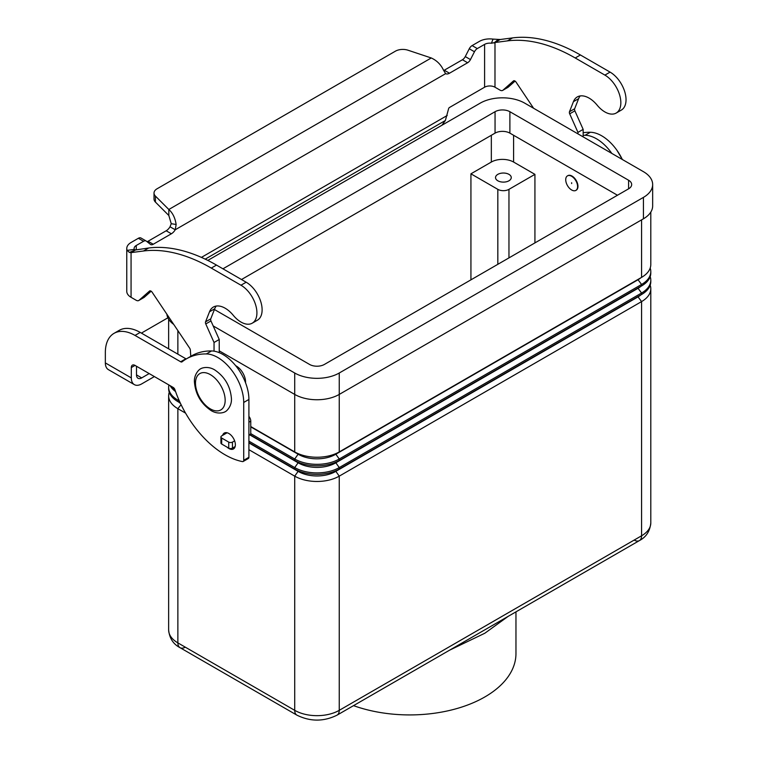 <?xml version="1.0" encoding="UTF-8"?>
<svg xmlns="http://www.w3.org/2000/svg" width="758" height="758" viewBox="0 0 758 758"><rect width="100%" height="100%" fill="white"/><g stroke="black" fill="none" stroke-linecap="round" stroke-linejoin="round"><path stroke-width="1.14" d="M227.002 447.106A9.181 5.297 -120 0 0 233.464 448.963A9.181 5.297 -120 0 0 235.368 444.756A9.181 5.297 -120 0 0 231.361 435.518A9.181 5.297 -120 0 0 224.283 433.055A9.181 5.297 -120 0 0 222.634 435.357M185.568 413.129L177.865 408.676L177.865 642.879A10.489 6.055 120 0 0 180.044 647.683L296.899 715.145A10.489 6.055 120 0 1 294.72 710.341L177.865 642.879A31.476 18.173 180 0 1 168.646 630.021C169.46 638.255 173.26 644.139 180.044 647.683L180.044 647.683A10.489 6.055 120 0 0 185.284 647.161M180.044 647.683L296.899 715.145C310.287 721.739 323.675 721.739 337.064 715.145L639.411 540.587A10.489 6.055 -120 0 0 641.581 535.792L339.243 710.341A10.489 6.055 60 0 1 337.064 715.145L639.411 540.587A10.489 6.055 -120 0 1 634.162 540.075M353.531 705.641A106.234 61.332 0 0 0 461.281 707.214A106.234 61.332 0 0 0 515.961 653.585L515.961 611.858M449.56 650.203L484.817 633.243L508.192 616.349M497.826 180.783A7.874 4.548 180 0 1 495.524 177.571A7.874 4.548 180 0 1 500.384 173.374A7.874 4.548 180 0 1 508.959 174.359A7.874 4.548 180 0 1 511.262 177.571A7.874 4.548 180 0 1 506.41 181.768A7.874 4.548 180 0 1 497.826 180.783M571.655 176.282A8.395 4.842 60 0 1 577.141 183.682A8.395 4.842 60 0 1 575.853 190.41A8.395 4.842 60 0 1 571.655 189.993A8.395 4.842 60 0 1 566.169 182.593A8.395 4.842 60 0 1 567.458 175.875A8.395 4.842 60 0 1 571.655 176.282M567.647 175.771A8.395 4.842 60 0 1 567.827 175.657A8.395 4.842 60 0 1 572.025 176.074A8.395 4.842 60 0 1 577.511 183.464A8.395 4.842 60 0 1 576.222 190.192A8.395 4.842 60 0 1 576.033 190.296M571.655 182.716L571.655 183.569L571.655 182.716M235.71 365.735A13.113 7.571 60 0 1 236.297 366.048A13.113 7.571 60 0 1 245.554 382.771M181.086 404.677L177.865 408.676A31.476 18.173 180 0 1 168.646 395.828A31.476 18.173 180 0 1 169.252 392.284M180.47 403.379A26.227 15.141 180 0 1 178.613 402.024M179.352 400.973L177.865 400.11A31.476 18.173 180 0 1 168.646 387.262L168.646 388.74A31.476 18.173 0 0 0 177.865 401.588L180.281 402.981M168.646 387.262A31.476 18.173 180 0 1 168.901 384.969M170.124 385.67A31.476 18.173 0 0 0 175.562 391.535M174.871 389.536A31.476 18.173 180 0 1 171.829 386.656M650.193 285.197A31.476 18.173 180 0 1 650.8 288.741A31.476 18.173 180 0 1 641.581 301.589L339.243 476.147A31.476 18.173 180 0 1 294.72 476.147L248.908 449.693M248.908 442.937L298.434 471.533A26.227 15.141 0 0 0 335.529 471.533L637.876 296.975A26.227 15.141 0 0 0 640.832 294.938M248.908 442.606L294.72 469.06A31.476 18.173 0 0 0 339.243 469.06L641.581 294.502A31.476 18.173 0 0 0 650.8 281.654L650.8 280.176A31.476 18.173 180 0 1 641.581 293.024L339.243 467.582A31.476 18.173 180 0 1 294.72 467.582L248.908 441.128M249.77 434.874L298.434 462.967A26.227 15.141 0 0 0 335.529 462.967L637.876 288.41A26.227 15.141 0 0 0 640.832 286.363M250.064 434.704L294.72 460.494A31.476 18.173 0 0 0 339.243 460.494L641.581 285.937A31.476 18.173 0 0 0 650.8 273.088L650.8 271.61A31.476 18.173 180 0 1 641.581 284.458L339.243 459.007A31.476 18.173 180 0 1 294.72 459.007L250.765 433.633M650.193 276.632A31.476 18.173 180 0 1 650.8 280.176M250.765 426.546L294.72 451.92A31.476 18.173 0 0 0 339.243 451.92L641.581 277.371A31.476 18.173 0 0 0 650.8 264.514L650.8 212.098M650.193 268.067A31.476 18.173 180 0 1 650.8 271.61M250.765 426.877L298.434 454.393A26.227 15.141 0 0 0 335.529 454.393L637.876 279.844A26.227 15.141 0 0 0 640.832 277.798M470.936 279.844L470.936 173.819L491.336 162.041A15.738 9.087 180 0 1 513.592 162.041L534.93 174.359L534.93 242.892M534.93 174.359L508.959 189.348A7.874 4.548 180 0 1 497.826 189.348L470.936 173.819M219.233 350.84L294.72 394.425A31.476 18.173 0 0 0 339.243 394.425L643.438 218.797A31.476 18.173 0 0 0 652.657 205.949L652.657 184.535A31.476 18.173 180 0 1 643.438 197.383L339.243 373.012A31.476 18.173 180 0 1 294.72 373.012L213.188 325.931M166.855 314.172A31.476 18.173 0 0 0 173.734 324.415M617.467 195.242L509.888 133.133A10.489 6.055 0 0 0 495.05 133.133L241.489 279.522M222.947 268.806L495.05 111.71A10.489 6.055 180 0 1 509.888 111.71L628.6 180.252A10.489 6.055 180 0 1 631.67 184.535A10.489 6.055 180 0 1 628.6 188.818L324.405 364.437A10.489 6.055 180 0 1 309.567 364.437L214.419 309.51M207.815 260.411L480.212 103.145A31.476 18.173 180 0 1 524.726 103.145L643.438 171.678A31.476 18.173 180 0 1 652.657 184.535M114.041 333.34A41.974 24.228 60 0 1 135.019 335.424L140.211 332.421A41.974 24.228 60 0 0 119.233 330.346L114.041 333.34A41.974 24.228 60 0 0 105.343 352.555L105.343 362.911A14.686 8.48 120 0 0 108.385 369.629L134.356 384.628A14.686 8.48 -60 0 1 131.314 377.901L131.314 367.545L135.019 365.403A5.249 3.032 -120 0 0 132.394 365.148A5.249 3.032 -120 0 0 131.314 367.545M154.376 376.574L141.699 383.899A14.686 8.48 -60 0 1 134.356 384.628M136.506 366.266L136.506 374.897A7.343 4.245 120 0 0 138.022 378.261A7.343 4.245 120 0 0 141.699 377.901L149.184 373.58M140.211 332.421L185.843 358.761A2.625 1.516 -120 0 0 186.26 358.951M135.019 335.424L180.65 361.765A2.625 1.516 -120 0 0 181.967 361.898A2.625 1.516 -120 0 0 182.072 361.822A104.926 60.583 60 0 1 186.421 358.856L191.613 355.853A104.926 60.583 60 0 1 211.558 350.945A36.725 21.205 60 0 1 248.908 399.457L248.908 457.292A2.625 1.516 60 0 1 248.368 458.486L243.176 461.489A2.625 1.516 60 0 1 242.446 461.584A78.69 45.433 60 0 1 174.899 389.64A2.625 1.516 -120 0 0 173.231 387.461L135.019 365.403M186.421 358.856A104.926 60.583 60 0 1 206.366 353.939A36.725 21.205 60 0 1 243.716 402.46L243.716 460.286A2.625 1.516 60 0 1 243.176 461.489M167.897 317.801L143.707 331.767A41.974 24.228 0 0 0 141.481 333.15M583.158 135.284A104.926 60.583 60 0 1 585.129 135.265A36.725 21.205 60 0 1 611.839 153.438M583.158 132.745A104.926 60.583 60 0 1 590.321 132.271A36.725 21.205 60 0 1 622.337 159.502M147.033 241.679A5.249 3.032 120 0 0 148.047 241.252L166.182 230.783A7.874 4.548 120 0 0 170.029 226.775L171.251 223.695L168.826 215.48L168.826 209.483C172.701 212.941 175.145 217.944 176.14 224.482L175.221 229.778A7.874 4.548 -60 0 1 171.374 233.777L153.239 244.256A5.249 3.032 -60 0 1 150.615 244.512A5.249 3.032 -60 0 1 150.397 244.36L146.398 241.167A5.249 3.032 120 0 0 146.18 241.016A5.249 3.032 120 0 0 143.556 241.281L136.26 245.488A7.343 4.245 0 0 0 134.109 248.491A7.343 4.245 0 0 0 134.289 249.429L135.436 249.979L148.653 248.008A183.616 106.016 60 0 1 216.485 265.082L246.17 282.222A22.56 13.028 60 0 1 253.892 288.978A22.56 13.028 60 0 1 257.445 320.17L252.253 323.173A22.56 13.028 -120 0 0 248.69 291.982A22.56 13.028 -120 0 0 240.968 285.216L211.292 268.086A183.616 106.016 -120 0 0 143.461 251.002L131.068 252.622L129.428 252.414L127.126 250.367A14.686 8.48 180 0 1 126.766 248.491A14.686 8.48 180 0 1 131.068 242.494L138.363 238.277A5.249 3.032 -60 0 1 140.988 238.021A5.249 3.032 -60 0 1 141.206 238.164M616.169 113.065L621.37 110.062A22.56 13.028 -120 0 0 617.808 78.87A22.56 13.028 -120 0 0 610.086 72.114L580.41 54.974A183.616 106.016 -120 0 0 512.579 37.9L500.176 39.511L494.983 42.514L507.377 40.894A183.616 106.016 60 0 1 575.218 57.978L604.893 75.108A22.56 13.028 60 0 1 612.616 81.873A22.56 13.028 60 0 1 616.169 113.065A22.56 13.028 60 0 1 597.171 105.182A23.612 13.635 -120 0 0 577.283 96.939A23.612 13.635 -120 0 0 573.427 101.667L569.476 111.748A2.625 1.516 -120 0 0 569.694 113.833L577.956 132.375L577.956 133.882M533.594 108.261L516.046 82.101A2.625 1.516 -120 0 0 513.583 80.85A2.625 1.516 -120 0 0 513.441 80.954L502.961 90.193A5.249 3.032 60 0 1 502.677 90.401A5.249 3.032 60 0 1 500.053 90.136L494.983 87.208L494.983 42.514L491.421 43.244L493.041 39.103A14.686 8.48 180 0 0 479.407 41.377L472.111 45.594A5.249 3.032 120 0 0 469.268 48.758L465.27 56.575A5.249 3.032 -60 0 1 462.427 59.749L444.283 70.219A7.874 4.548 -60 0 1 443.676 70.532M441.952 125.231L445.372 120.494L448.584 108.801A1.308 0.758 120 0 1 449.485 107.484L484.599 87.208A7.343 4.245 180 0 1 494.983 87.208M502.677 90.401L507.869 87.397A5.249 3.032 -120 0 0 508.163 87.198L515.08 81.087M583.158 136.876L583.158 129.381L574.886 110.839A2.625 1.516 60 0 1 574.668 108.745L578.619 98.673A23.612 13.635 60 0 1 580.173 95.944M444.283 70.219L449.485 73.223A7.874 4.548 120 0 1 445.628 73.659L443.496 70.134C440.872 64.544 436.788 60.488 431.264 57.968L408.05 50.227A10.489 6.055 180 0 0 395.382 51.193L157.086 188.77A10.489 6.055 0 0 0 154.016 193.053A10.489 6.055 0 0 0 155.418 196.085L168.826 209.483L431.264 57.968M493.041 39.103L500.176 39.511M491.421 43.244A7.343 4.245 0 0 0 484.599 44.381L477.303 48.588A5.249 3.032 -60 0 0 474.461 51.762L470.462 59.579A5.249 3.032 120 0 1 467.62 62.743L449.485 73.223M583.158 129.381L577.956 132.375M168.826 215.48L155.418 202.083A10.489 6.055 180 0 1 154.016 199.051L154.016 193.053M445.628 73.659L175.221 229.778L170.029 226.775M135.568 249.922L131.068 252.622L131.068 297.316L136.137 300.244A5.249 3.032 -120 0 0 138.761 300.509A5.249 3.032 -120 0 0 139.046 300.301L149.516 291.063A2.625 1.516 60 0 1 149.658 290.958A2.625 1.516 60 0 1 152.121 292.209L189.642 348.14A2.625 1.516 60 0 1 190.343 350.035L190.798 356.326M126.766 248.491L126.766 291.328A14.686 8.48 0 0 0 131.068 297.316M214.04 351.162L214.04 342.483L205.769 323.941A2.625 1.516 60 0 1 205.551 321.856L209.511 311.775A23.612 13.635 60 0 1 213.368 307.047A23.612 13.635 60 0 1 233.246 315.29A22.56 13.028 -120 0 0 252.253 323.173M216.248 306.052A23.612 13.635 -120 0 0 214.703 308.781L210.752 318.853A2.625 1.516 -120 0 0 210.961 320.947L219.233 339.489L219.233 352.65M248.908 416.36A5.249 3.032 60 0 1 250.765 421.145L250.765 433.946A1.052 0.606 60 0 1 250.547 434.419L248.908 435.367M151.155 291.195L144.238 297.307A5.249 3.032 60 0 1 143.954 297.506L138.761 300.509M214.04 342.483L219.233 339.489M227.097 432.771L221.687 435.897A2.625 1.516 0 0 0 220.919 436.968A2.625 1.516 0 0 0 221.687 438.039L228.736 442.113A2.625 1.516 0 0 0 232.45 442.113L234.629 440.853M235.16 446.538L232.45 448.111A2.625 1.516 180 0 1 228.736 448.111L221.687 444.036A2.625 1.516 180 0 1 220.919 442.966L220.919 436.968M210.326 374.613A20.987 12.119 60 0 1 225.164 400.319A20.987 12.119 60 0 1 210.326 408.884A20.987 12.119 60 0 1 195.488 383.178A20.987 12.119 60 0 1 210.326 374.613M178.585 399.22L177.865 401.588M177.865 330.592L177.865 354.157M298.434 470.889L294.72 476.147L294.72 710.341A31.476 18.173 180 0 0 339.243 710.341L339.243 476.147L335.529 470.889M637.876 296.643L641.581 301.589L641.581 535.792A31.476 18.173 180 0 0 650.8 522.935C649.994 531.168 646.195 537.052 639.411 540.587M298.434 462.323L294.72 467.582L294.72 469.06M637.876 288.078L641.581 293.024L641.581 294.502M335.529 462.323L339.243 467.582L339.243 469.06M298.434 453.758L294.72 459.007L294.72 460.494M294.72 373.012L294.72 451.92M335.529 453.758L339.243 459.007L339.243 460.494M637.876 279.512L641.581 284.458L641.581 285.937M339.243 373.012L339.243 451.92M641.581 219.867L641.581 277.371M497.826 189.348L497.826 264.315M508.959 189.348L508.959 257.891M513.592 135.275L513.592 162.041M491.336 135.275L491.336 162.041M628.6 180.252L628.6 188.818M509.888 111.71L509.888 133.133M495.05 111.71L495.05 133.133M643.438 197.383L643.438 218.797M105.343 362.911L131.314 377.901M136.506 374.897L141.699 377.901M243.716 460.286L248.908 457.292M180.65 361.765L185.843 358.761M206.366 353.939L211.558 350.945M243.716 402.46L248.908 399.457M590.321 132.271L585.129 135.265M240.968 285.216L246.17 282.222M494.008 42.96L498.233 39.482M484.599 87.208L484.599 44.381M472.111 45.594L477.303 48.588M469.268 48.758L474.461 51.762M465.27 56.575L470.462 59.579M462.427 59.749L467.62 62.743M610.086 72.114L604.893 75.108M578.619 98.673L573.427 101.667M574.668 108.745L569.476 111.748M574.886 110.839L569.694 113.833M508.163 87.198L502.961 90.193M512.579 37.9L507.377 40.894M580.41 54.974L575.218 57.978M201.41 257.388L447.22 115.481M445.372 120.494L205.219 259.141M136.26 245.488L136.26 249.619M171.251 223.695L176.14 224.482M155.418 202.083L155.418 196.085M135.436 249.979L129.428 252.414M134.289 249.429L127.126 250.367M143.461 251.002L148.653 248.008M209.511 311.775L214.703 308.781M205.551 321.856L210.752 318.853M205.769 323.941L210.961 320.947M248.908 422.215L250.765 421.145M248.908 435.016L250.765 433.946M139.046 300.301L144.238 297.307M211.292 268.086L216.485 265.082M221.687 438.039L221.687 444.036M228.736 442.113L228.736 448.111M232.45 442.113L232.45 448.111M138.363 238.277L143.556 241.281M148.047 241.252L153.239 244.256M166.182 230.783L171.374 233.777M225.259 411.603C225.391 411.907 218.636 415.195 211.094 410.561C200.927 403.654 195.374 394.056 194.418 381.776C193.963 373.353 200.444 368.435 200.595 368.9C200.463 368.587 207.209 365.309 214.76 369.932C224.918 376.849 230.479 386.447 231.436 398.717C231.891 407.15 225.41 412.068 225.259 411.603M622.394 159.531L617.003 150.397M168.646 395.828L168.646 630.021M168.646 319.184L168.646 348.841M650.8 288.741L650.8 522.935M146.18 241.016L140.988 238.021"/></g></svg>
